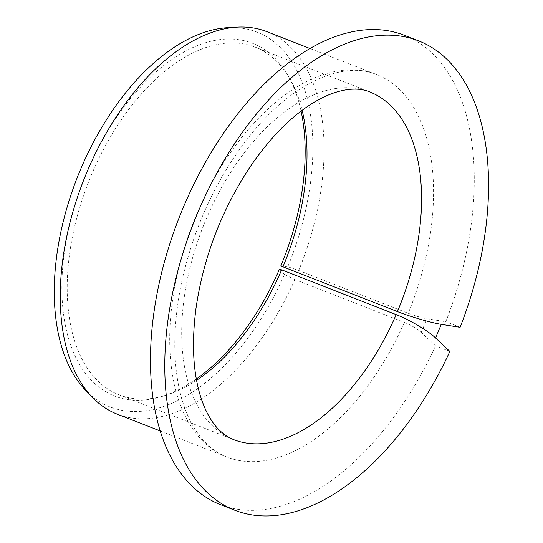 <?xml version="1.0" encoding="UTF-8"?>
<svg xmlns="http://www.w3.org/2000/svg" width="543" height="543" viewBox="0 0 543 543"><rect width="100%" height="100%" fill="white"/><g stroke="black" fill="none" stroke-linecap="round" stroke-linejoin="round"><path stroke-width="0.41" stroke-dasharray="2.71 2.04" d="M449.869 351.436L435.554 345.837L421.246 332.343C416.922 328.603 411.295 325.277 404.365 322.352L294.869 279.55L284.491 274.5A201.283 114.302 -68.6 0 1 85.882 390.607M279.265 269.572L284.491 274.5M196.586 380.317A186.69 106.014 -68.6 0 1 164.101 395.861A186.69 106.014 -68.6 0 1 119.155 394.87A186.69 106.014 -68.6 0 1 88.394 182.394A186.69 106.014 -68.6 0 1 255.101 47.112A186.69 106.014 -68.6 0 1 288.808 76.875A186.69 106.014 -68.6 0 1 302.132 110.324M196.349 379.021A189.385 107.541 -68.6 0 1 160.192 396.981A189.385 107.541 -68.6 0 1 83.391 180.439A189.385 107.541 -68.6 0 1 286.697 73.393A189.385 107.541 -68.6 0 1 301.08 111.118M404.135 35.214A252.033 143.114 -68.6 0 1 445.789 321.727L427.008 318.761C421.531 317.757 415.266 315.931 408.214 313.291L298.718 270.482L287.783 266.756A201.283 114.302 -68.6 0 0 227.761 27.679M435.554 345.837A252.033 143.114 -68.6 0 1 220.601 504.685M460.097 327.32L445.789 321.727M294.869 279.55A205.363 116.616 -68.6 0 1 117.363 414.214M266.912 31.684A205.363 116.616 -68.6 0 1 298.718 270.482M280.914 265.67L287.783 266.756M119.155 394.87L233.653 439.633A186.69 106.014 -68.6 0 1 202.892 227.157A186.69 106.014 -68.6 0 1 369.607 91.876L255.101 47.112M404.365 322.352A205.363 116.616 -68.6 0 1 226.859 457.023A205.363 116.616 -68.6 0 1 193.023 223.295A205.363 116.616 -68.6 0 1 376.401 74.486A205.363 116.616 -68.6 0 1 408.214 313.291M421.246 332.343L427.008 318.761M288.808 76.875L286.697 73.393M164.101 395.861L160.192 396.981M160.321 431.006L226.859 457.023C213.209 451.81 201.745 441.126 192.466 424.972C187.389 415.958 183.344 405.438 180.33 393.41C172.436 360.912 172.973 323.316 181.953 280.629C194.856 223.879 218.381 174.493 252.529 132.472C294.564 81.104 344.88 60.809 376.401 74.486L309.863 48.476"/><path stroke-width="0.81" d="M196.349 379.021A189.385 107.541 -68.6 0 0 279.265 269.572L281.654 269.851L396.152 314.614C409.463 319.718 428.264 330.877 435.554 337.936L441.323 324.354C431.644 322.902 410.691 316.82 397.442 311.587L282.937 266.823A186.69 106.014 -68.6 0 0 302.132 110.324M441.323 324.354L460.097 327.32A252.033 143.114 -68.6 0 0 418.443 40.806A252.033 143.114 -68.6 0 0 193.383 223.438A252.033 143.114 -68.6 0 0 234.909 510.284A252.033 143.114 -68.6 0 0 449.869 351.436L435.554 337.936M281.654 269.851A186.69 106.014 -68.6 0 1 196.586 380.317M301.08 111.118A189.385 107.541 -68.6 0 1 280.914 265.67L282.937 266.823M234.909 510.284L220.601 504.685A252.033 143.114 -68.6 0 1 179.068 217.845A252.033 143.114 -68.6 0 1 404.135 35.214L418.443 40.806M160.321 431.006L117.363 414.214A205.363 116.616 -68.6 0 1 92.493 397.428A205.363 116.616 -68.6 0 1 83.527 180.493A205.363 116.616 -68.6 0 1 237.243 27.15A205.363 116.616 -68.6 0 1 266.912 31.684L309.863 48.476M92.493 397.428L85.882 390.607A201.283 114.302 -68.6 0 1 77.099 177.975A201.283 114.302 -68.6 0 1 227.761 27.679L237.243 27.15M396.152 314.614A186.69 106.014 -68.6 0 1 233.653 439.633C223.906 435.432 216.155 428.434 210.399 418.646C206.184 411.906 202.62 403.564 199.709 393.621C192.908 370.014 191.686 341.472 196.037 307.99C203.605 256.819 221.782 209.55 250.561 166.185C270.244 137.63 290.838 116.691 312.347 103.353C338.33 87.226 358.618 87.077 369.607 91.876A186.69 106.014 -68.6 0 1 397.442 311.587"/></g></svg>

